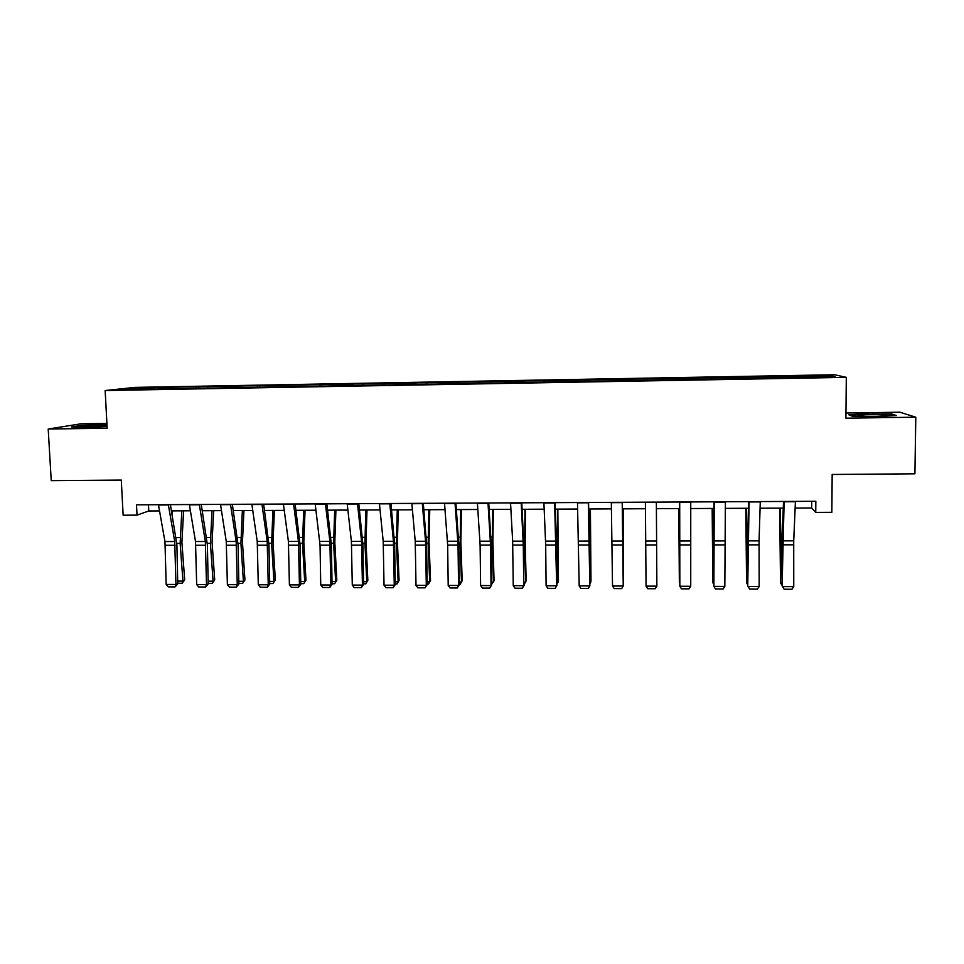 <?xml version="1.0" encoding="UTF-8"?>
<svg xmlns="http://www.w3.org/2000/svg" width="964" height="964" viewBox="0 0 964 964"><rect width="100%" height="100%" fill="white"/><g stroke="black" fill="none" stroke-linecap="round" stroke-linejoin="round"><path stroke-width="1.45" d="M106.92 423.437L81.036 423.798L48.2 429.028L51.237 480.638L121.283 480.084L123.139 515.198L137.033 515.138L148.781 510.968L159.53 510.92M834.595 374.743L135.153 387.383L105.148 390.528L846.308 377.358L834.595 374.743M846.308 377.358L845.91 418.159L915.8 417.207L899.894 412.218L845.958 412.978M915.8 417.207L914.908 473.806L832.173 474.469L831.848 512.318L815.749 512.39L815.833 501.292L136.502 504.823L137.033 515.138M154.553 389.107L797.276 377.647L835.149 376.683L830.522 375.611L829.522 376.791M154.433 388.841L120.837 389.444L133.02 388.155L168.555 387.263L168.616 388.588M830.522 375.611L168.555 387.263M177.533 387.359L177.219 388.444M196.246 387.022L195.897 388.275M207.983 386.805L207.682 387.889M226.817 386.468L226.456 387.817M238.626 386.251L238.349 387.347M257.581 385.913L257.255 387.275M269.474 385.696L269.221 386.793M288.561 385.359L288.26 386.721M300.527 385.142L300.298 386.239M319.747 384.793L319.47 386.166M331.797 384.576L331.58 385.684M351.149 384.238L350.896 385.612M363.271 384.009L363.079 385.118M382.756 383.66L382.527 385.046M394.963 383.443L394.794 384.552M414.58 383.094L414.375 384.479M426.871 382.877L426.727 383.985M446.621 382.515L446.453 383.901M458.997 382.298L458.876 383.407M478.879 381.937L478.734 383.335M491.339 381.708L491.242 382.829M511.354 381.358L511.245 382.744M523.91 381.129L523.826 382.25M544.058 380.768L543.973 382.166M556.698 380.539L556.638 381.66M576.99 380.178L576.942 381.575M589.715 379.949L589.679 381.069M610.152 379.575L610.128 380.985M622.973 379.346L622.961 380.479M643.542 378.973L643.542 380.394M656.448 378.744L656.46 380.165M677.162 378.37L677.198 379.503M690.164 378.141L690.212 379.563M711.022 377.768L711.071 378.9M724.109 377.527L724.193 378.948M745.124 377.153L745.196 378.298M758.294 376.912L758.403 378.346M779.454 376.538L779.563 377.683M792.721 376.297L792.866 377.731M48.2 429.028L107.173 428.221L105.148 390.528M795.131 508.064L811.64 507.98L815.749 512.39M171.472 510.872L190.39 510.787M202.271 510.727L221.467 510.643M233.288 510.595L252.749 510.498M264.51 510.45L284.247 510.366M295.936 510.305L315.963 510.221M327.591 510.161L347.896 510.077M359.452 510.028L380.045 509.932M391.541 509.884L412.423 509.787M423.847 509.727L445.019 509.643M456.37 509.582L477.843 509.486M489.134 509.438L510.896 509.341M522.114 509.293L544.178 509.185M555.324 509.137L577.701 509.04M588.775 508.992L611.453 508.884M622.455 508.835L645.446 508.739M656.4 508.679L679.548 508.582M690.706 508.534L713.878 508.426M725.265 508.377L748.45 508.269M760.078 508.221L783.262 508.112M133.02 388.155L133.659 389.215M165.88 387.564L165.531 388.721M811.688 501.316L811.64 507.98M148.468 504.762L148.781 510.968M791.878 376.044L791.866 377.743M757.656 376.659L757.656 378.358M723.663 377.273L723.675 378.96M689.923 377.876L689.923 379.563M643.578 378.707L643.591 380.394M656.4 378.478L656.412 380.165M610.381 379.31L610.393 380.985M577.412 379.9L577.436 381.575M544.672 380.491L544.696 382.154M512.149 381.081L512.173 382.732M479.855 381.66L479.879 383.311M447.766 382.238L447.814 383.877M415.906 382.816L415.954 384.443M384.262 383.383L384.311 385.01M352.824 383.949L352.872 385.576M321.602 384.503L321.651 386.13M290.586 385.07L290.634 386.612M259.774 385.624L259.822 387.034M229.167 386.178L229.215 387.504M198.753 386.721L198.813 388.058M868.239 413.64L848.573 414.677L852.272 416.195L876.469 416.653L896.532 415.58L892.001 414.074L868.227 414.134M106.98 424.485L81.109 425.401L71.396 426.98L85.278 427.522L107.088 426.546M891.989 414.749L892.001 414.074M795.421 501.401L793.721 540.828L793.758 586.642L782.648 586.606L784.154 589.221L782.105 585.967L782.081 538.394L783.515 501.461M782.105 585.967L784.13 501.461M793.758 586.642L791.926 589.257L784.154 589.221M779.659 508.124L780.539 582.991L781.009 542.816L780.189 508.124M782.105 585.269L780.539 582.991L782.093 583.003M858.382 415.303C856.96 415.532 857.032 415.761 858.599 415.99C863.141 416.701 882.434 416.593 886.35 415.833L886.82 415.291C883.94 414.472 862.816 414.484 858.382 415.303M849.633 415.11L868.359 414.122L891.387 414.544L894.761 415.677M107.028 425.522L100.316 425.425C87.073 425.799 80.916 426.365 81.868 427.088L92.918 427.185M99.774 426.871L107.064 426.209M73.867 427.076L81.554 425.823L107.004 424.943M760.283 501.581L759.066 540.864L759.174 586.522L748.136 586.486L749.679 589.088L747.739 585.847L747.63 538.442L748.618 501.642M747.739 585.847L749.076 501.642M759.174 586.522L757.391 589.125L749.679 589.088M725.398 501.762L724.832 586.401L713.878 586.365L715.445 588.968L723.108 588.992L724.832 586.401M714.264 501.822L713.878 586.365L713.975 501.822M745.799 508.281L746.582 582.883L746.184 508.281M747.727 584.642L746.582 582.883L747.727 582.895M712.167 508.438L712.854 582.774L712.42 508.438M713.601 583.883L712.854 582.774L713.601 582.786M690.754 501.943L690.73 586.281L679.849 586.245L681.452 588.835L689.067 588.859L690.73 586.281M679.704 502.003L679.849 586.245L679.572 502.003M656.364 502.124L656.87 586.16L646.061 586.124L647.7 588.703L655.255 588.739L656.87 586.16M645.398 502.184L646.061 586.124M622.214 502.304L623.238 586.04L622.346 502.304M611.321 502.365L612.514 586.004L623.238 586.04L621.684 588.606L614.176 588.582L612.514 586.004M678.764 508.582L679.367 582.678L678.885 508.582M623.322 582.497L623.081 508.835M623.322 582.955L623.19 508.835M590.052 582.389L590.763 582.389L590.161 508.98M590.064 583.449L590.98 581.051L590.402 508.98M557.023 582.292L558.108 582.292L557.457 509.125M557.035 583.979L558.457 580.955L557.831 509.125M524.211 582.184L525.681 582.184L524.693 543.057L524.982 509.281M524.235 584.401L526.151 580.858L525.175 541.864L525.488 509.269M491.64 582.075L493.472 582.087L492.303 543.081L492.737 509.426M491.664 584.28L494.062 580.762L492.905 541.901L493.363 509.414M459.274 581.979L461.467 581.991L460.141 543.118L460.696 509.57M459.31 584.172L460.25 584.184L462.19 580.665L460.864 541.937L461.443 509.558M427.136 581.882L429.691 581.882L428.185 543.154L428.872 509.715M428.522 584.076L430.522 580.569L428.522 584.076L427.173 584.063M429.751 509.703L429.028 541.973L430.522 580.569M395.216 581.774L398.132 581.786L396.445 543.178L397.264 509.848M397.011 583.967L399.072 580.473L397.011 583.967L395.252 583.955M398.265 509.848L397.409 542.009L399.072 580.473M363.512 581.678L366.766 581.69L364.922 543.214L365.874 509.992M365.718 583.859L367.838 580.376L365.718 583.859L363.548 583.847M366.995 509.992L366.007 542.033L367.838 580.376M332.014 581.581L335.629 581.593L333.616 543.238L334.689 510.137M334.629 583.75L336.81 580.28L334.629 583.75L332.05 583.75M335.918 510.125L334.809 542.069L336.81 580.28M300.732 581.473L304.684 581.485L302.503 543.262L303.708 510.269M303.744 583.654L305.974 580.183L303.744 583.654L300.78 583.642M305.058 510.269L303.817 542.105L305.974 580.183M269.667 581.376L273.945 581.388L271.607 543.298L272.933 510.414M273.053 583.545L275.355 580.099L273.053 583.545L269.703 583.533M274.403 510.402L273.029 542.142L275.355 580.099M238.807 581.28L243.422 581.292L240.916 543.322L242.362 510.546M242.579 583.437L244.928 580.003L242.579 583.437L238.843 583.425M243.94 510.546L242.446 542.166L244.928 580.003M208.14 581.184L213.08 581.196L210.429 543.359L211.996 510.691M212.297 583.341L214.707 579.918L212.297 583.341L208.188 583.328M213.683 510.679L212.068 542.202L214.707 579.918M172.002 513.933L172.195 510.872M177.689 581.087L182.955 581.111L180.135 543.383L181.822 510.824M182.22 583.232L182.955 581.111L184.678 579.822L182.22 583.232L177.738 583.22M183.63 510.812L181.895 542.238L184.678 579.822M588.305 502.473L589.848 585.931L588.582 502.473M577.484 502.533L579.183 585.883L589.848 585.931L588.341 588.486L580.894 588.45L579.183 585.883M554.637 502.654L556.686 585.811L556.65 544.539L555.059 502.654M543.901 502.714L545.684 545.009L546.106 585.775L556.686 585.811L555.228 588.353L547.841 588.329L546.106 585.775M557.047 585.184L555.228 588.353M521.199 502.822L523.295 545.022L523.753 585.69L523.801 544.564L521.777 502.822M510.534 502.883L512.655 541.153L513.246 585.654L523.753 585.69L522.355 588.233L515.005 588.209L513.246 585.654M524.247 585.076L522.355 588.233M488.001 503.003L490.556 545.046L491.038 585.582L491.664 584.955L491.182 544.588L488.724 502.991M477.409 503.051L480.108 545.058L480.602 585.546L491.038 585.582L489.7 588.112L482.398 588.076L480.602 585.546M491.664 584.955L489.7 588.112M455.032 503.172L458.033 545.07L458.563 585.461L459.31 584.847L458.792 544.612L455.9 503.16M444.512 503.22L447.658 545.082L448.2 585.425L458.563 585.461L457.261 587.98L450.019 587.956L448.2 585.425M459.31 584.847L457.261 587.98M422.292 503.341L425.546 541.25L426.293 585.353L427.173 584.738L426.606 544.636L423.304 503.329M411.845 503.389L415.231 541.262L416.002 585.317L426.293 585.353L425.052 587.859L417.858 587.835L416.002 585.317M427.173 584.738L425.052 587.859M389.781 503.509L393.445 541.286L394.252 585.232L395.252 584.63L394.65 544.672L390.926 503.497M379.406 503.557L383.202 541.298L384.034 585.196L394.252 585.232L393.059 587.739L385.913 587.715L384.034 585.196M395.252 584.63L393.059 587.739M357.487 503.678L361.56 541.322L362.428 585.124L363.561 584.509L362.91 544.696L358.777 503.666M347.185 503.726L351.39 541.334L352.282 585.088L362.428 585.124L361.295 587.618L354.186 587.594L352.282 585.088M363.561 584.509L361.295 587.618M325.422 503.847L329.893 541.358L330.821 585.015L332.062 584.401L331.387 544.72L326.844 503.835M315.192 503.895L320.048 545.178L320.735 584.979L330.821 585.015L329.736 587.498L322.675 587.474L320.735 584.979M332.062 584.401L329.736 587.498M293.574 504.003L298.442 541.394L299.43 584.907L300.792 584.292L300.069 544.744L295.129 504.003M283.404 504.064L288.405 541.407L289.405 584.871L299.43 584.907L298.382 587.377L291.381 587.353L289.405 584.871M300.792 584.292L298.382 587.377M261.943 504.172L267.197 541.431L268.245 584.787L269.715 584.196L268.968 544.768L263.618 504.16M251.845 504.22L257.231 541.443L258.292 584.762L268.245 584.787L267.245 587.257L260.292 587.233L258.292 584.762M269.715 584.196L267.245 587.257M230.517 504.329L236.168 541.467L237.265 584.678L238.855 584.088L238.072 544.793L232.336 504.329M220.503 504.389L226.263 541.479L227.383 584.642L237.265 584.678L236.313 587.148L229.408 587.124L227.383 584.642M238.855 584.088L236.313 587.148M199.319 504.497L205.344 541.503L206.501 584.57L208.2 583.979L207.381 544.817L201.259 504.485M189.366 504.546L195.499 541.515L196.68 584.533L206.501 584.57L205.597 587.028L198.729 587.004L196.68 584.533M208.2 583.979L205.597 587.028M168.326 504.654L174.725 541.539L175.93 584.461L177.75 583.871L176.894 544.841L170.387 504.642M158.433 504.702L164.952 541.551L166.182 584.437L175.93 584.461L175.074 586.907L168.254 586.883L166.182 584.437M177.75 583.871L175.074 586.907M793.721 540.828L782.587 540.84M793.649 544.817L782.527 544.829M795.408 501.726L784.118 501.774M781.009 542.816L781.985 542.816M780.961 536.659L782.153 536.659M759.066 540.864L748.016 540.876M759.017 544.853L747.968 544.853M760.271 501.907L749.064 501.955M724.663 540.9L713.673 540.912M724.627 544.877L713.661 544.877M725.386 502.075L714.264 502.136M746.847 542.84L747.57 542.84M746.799 536.719L747.678 536.719M690.489 540.949L679.584 540.961M690.489 544.901L679.596 544.901M690.754 502.256L679.704 502.316M656.556 540.985L645.735 540.997M656.58 544.925L645.76 544.937M656.364 502.437L645.398 502.497M622.865 541.021L612.116 541.033M622.913 544.949L612.164 544.961M622.226 502.618L611.333 502.666M556.626 543.021L557.312 543.021M556.433 537.02L557.264 537.02M523.777 543.057L524.693 543.057M523.536 537.068L524.657 537.068M491.158 543.094L492.303 543.081M490.869 537.117L492.267 537.117M458.756 543.118L460.141 543.118M458.418 537.177L460.093 537.177M426.582 543.154L428.185 543.154M426.196 537.225L428.149 537.225M394.613 543.178L396.445 543.178M394.192 537.273L396.409 537.273M362.874 543.214L364.922 543.214M362.392 537.322L364.886 537.322M331.351 543.238L333.616 543.238M330.821 537.382L333.58 537.37M300.033 543.274L302.503 543.262M299.455 537.43L302.479 537.418M268.92 543.298L271.607 543.298M268.305 537.478L271.583 537.466M238.024 543.335L240.916 543.322M237.361 537.526L240.892 537.514M207.32 543.359L210.429 543.359M206.621 537.575L210.405 537.563M176.834 543.383L180.135 543.383M176.087 537.623L180.111 537.611M589.402 541.057L578.725 541.069M589.474 544.973L578.81 544.985M588.317 502.786L577.496 502.847M556.18 541.105L545.576 541.117M556.276 544.997L545.684 545.009M554.649 502.967L543.913 503.015M523.175 541.141L512.655 541.153M523.295 545.022L512.776 545.034M521.223 503.136L510.559 503.184M490.411 541.178L479.952 541.19M490.556 545.046L480.108 545.058M488.025 503.304L477.433 503.365M457.864 541.214L447.477 541.226M458.033 545.07L447.658 545.082M455.056 503.473L444.537 503.533M425.546 541.25L415.231 541.262M425.727 545.094L415.424 545.106M422.316 503.642L411.869 503.702M393.445 541.286L383.202 541.298M393.649 545.118L383.419 545.13M389.805 503.811L379.43 503.859M361.56 541.322L351.39 541.334M361.789 545.142L351.619 545.154M357.524 503.979L347.221 504.027M329.893 541.358L319.783 541.37M330.146 545.166L320.048 545.178M325.458 504.148L315.228 504.196M298.442 541.394L288.405 541.407M298.707 545.19L288.682 545.202M293.61 504.305L283.452 504.353M267.197 541.431L257.231 541.443M267.486 545.214L257.521 545.226M261.979 504.473L251.893 504.521M236.168 541.467L226.263 541.479M236.481 545.238L226.576 545.25M230.565 504.63L220.539 504.678M205.344 541.503L195.499 541.515M205.669 545.263L195.837 545.275M199.367 504.787L189.402 504.847M174.725 541.539L164.952 541.551M175.074 545.287L165.302 545.287M168.375 504.955L158.482 505.003M885.735 415.918L886.82 415.291"/></g></svg>

